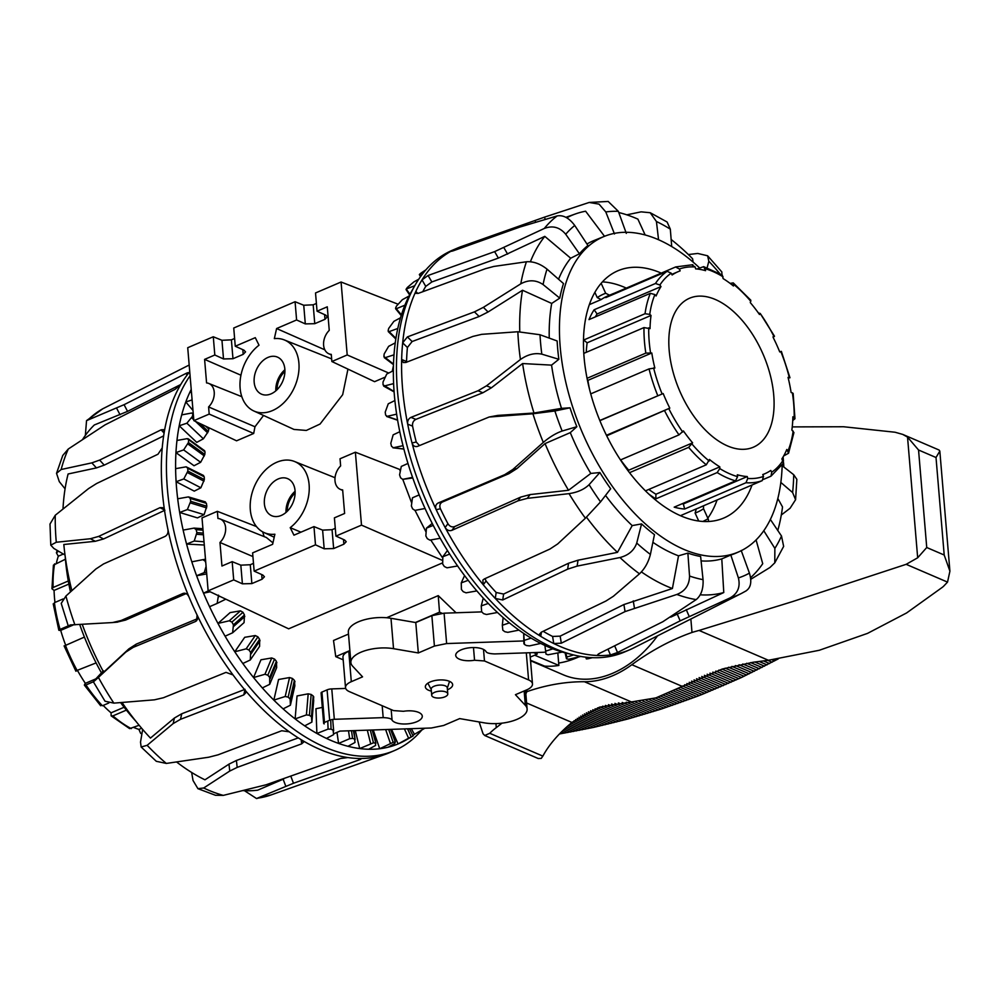 <?xml version="1.0" encoding="UTF-8"?>
<svg xmlns="http://www.w3.org/2000/svg" width="1000" height="1000" viewBox="0 0 1000 1000"><rect width="100%" height="100%" fill="white"/><g stroke="black" fill="none" stroke-linecap="round" stroke-linejoin="round"><path stroke-width="1.5" d="M530.737 660.375A26.9 19.15 113.3 0 1 530.75 663.088M557.837 653.138L558.862 665.45A107.587 76.588 113.3 0 1 544.625 666.112L530.513 660.288M290.212 527.65A38.663 27.525 -66.7 0 0 309.163 491.087A38.663 27.525 -66.7 0 0 294.538 461.5A38.663 27.525 -66.7 0 0 284.55 460.175A38.663 27.525 -66.7 0 0 252.1 492.887A38.663 27.525 -66.7 0 0 264 532.525A38.663 27.525 -66.7 0 0 274.875 534.225L272.625 544.312L252.613 552.888L254.15 571.125L315.487 544.837L313.962 526.6L293.95 535.175L290.212 527.65L300.95 532.188M278.188 478.963A20.175 14.363 113.3 0 1 287.688 478.675A20.175 14.363 113.3 0 1 294.75 496.725A20.175 14.363 113.3 0 1 281.25 515.438A20.175 14.363 113.3 0 1 271.75 515.737A20.175 14.363 113.3 0 1 264.688 497.675A20.175 14.363 113.3 0 1 278.188 478.963M324.862 349.837L276.6 328.537L274.337 338.625A38.663 27.525 113.3 0 1 284.325 339.938A38.663 27.525 113.3 0 1 298.95 369.538A38.663 27.525 113.3 0 1 280.012 406.1A38.663 27.525 113.3 0 1 253.787 410.962A38.663 27.525 113.3 0 1 240.113 381.112A38.663 27.525 113.3 0 1 259.012 345.188L255.275 337.663L235.263 346.238L243.962 350.188L245.55 351.875L243.2 354.35L232.975 358.725L223.512 358.95L214.812 355L204.6 359.387L240.95 375.225M347.95 369.113L342.675 394.688L320.062 424.038L306.337 430.438L293.975 429.438L253.787 410.962M267.975 357.413A20.175 14.363 113.3 0 1 277.475 357.113A20.175 14.363 113.3 0 1 284.538 375.175A20.175 14.363 113.3 0 1 271.038 393.875A20.175 14.363 113.3 0 1 261.537 394.175A20.175 14.363 113.3 0 1 254.475 376.125A20.175 14.363 113.3 0 1 267.975 357.413M349.888 650.575L335.75 656.637L333.512 640.487L348.5 634.062M386.613 617.737L438.237 595.625L456.05 612.762M315.487 544.837L324.188 548.787L333.65 548.562L343.862 544.188L346.225 541.712L344.637 540.025L335.938 536.075L334.4 517.85L344.625 513.462L342.65 489.913A14.463 10.288 113.3 0 1 340.112 489.263A14.463 10.288 113.3 0 1 340.637 465.913L340.037 458.762L355.375 452.2L399.7 469.462L400.112 470.887M402.762 479.338L411.525 502.537M415 510.363L425.913 531.737M430.725 539.95L442.7 558.038M442.262 563.013L288.663 628.825L208.137 590.837L233.7 579.888L232.175 561.65L221.95 566.025L219.975 542.475A14.463 10.288 -66.7 0 0 225.662 529.075A14.463 10.288 -66.7 0 0 220.162 518.987A14.463 10.288 -66.7 0 0 217.95 518.475L217.35 511.325L202.013 517.9L208.137 590.837M262.65 531.838L264.137 536.613M220.162 518.987L266.363 537.5L272.95 542.863M447.788 693.913L447.275 687.837A8.075 3.4 175.2 0 0 442.488 685.175A8.075 3.4 175.2 0 0 434.025 686.275A8.075 3.4 175.2 0 0 431.188 689.188L431.7 695.263A8.075 3.4 175.2 0 0 436.488 697.938A8.075 3.4 175.2 0 0 444.95 696.825A8.075 3.4 175.2 0 0 447.788 693.913A8.075 3.4 175.2 0 0 442.987 691.25A8.075 3.4 175.2 0 0 434.538 692.35A8.075 3.4 175.2 0 0 431.7 695.263M442.113 613.288L439.525 612.175L415.412 622.5M439.525 612.175L438.237 595.625M530.237 657.1L537.15 654.15L537.1 652.487M537.15 654.15L533.562 652.6M335.75 656.637L343.175 659.825M263.55 415.45L254.975 426.763L253.688 433.475L236.562 440.812L193.85 420.65L187.725 347.713L213.287 336.763L221.95 340.288L231.388 339.85L234.613 338.475M393.45 365.637L392.262 371.238M385.112 377.163L374.588 381.675L331.875 361.525L347.2 354.95L341.075 282.013L398.013 304.188M277.075 389.7A18.487 13.162 113.3 0 1 284.913 371.475M275.825 390.85A20.175 14.363 113.3 0 1 284.887 369.762M276.6 328.537L296.6 319.962L295.075 301.725L303.738 305.25L313.175 304.812L316.4 303.438M235.263 346.238L233.738 328.013L295.075 301.725M341.075 282.013L315.525 292.962L317.05 311.2L327.275 306.812L329.25 330.375A14.463 10.288 -66.7 0 0 328.725 353.725A14.463 10.288 -66.7 0 0 331.275 354.375L331.875 361.525M317.05 311.2L325.75 315.138L327.337 316.837L324.988 319.3L314.762 323.688L305.3 323.9L296.6 319.962M347.2 354.95L388.725 373.038M214.812 355L213.287 336.763M204.6 359.387L206.575 382.938A14.463 10.288 113.3 0 1 208.775 383.45A14.463 10.288 113.3 0 1 214.275 393.55A14.463 10.288 113.3 0 1 208.588 406.938L209.188 414.087L253.688 433.475M209.188 414.087L193.85 420.65M208.588 406.938L254.975 426.763M295.125 493.025A18.487 13.162 -66.7 0 0 287.288 511.25M295.1 491.312A20.175 14.363 -66.7 0 0 286.025 512.413M313.962 526.6L322.612 530.125L332.062 529.7L335.288 528.312M232.175 561.65L240.825 565.163L250.275 564.738L253.5 563.35M254.15 571.125L262.85 575.062L264.438 576.763L262.075 579.225L251.863 583.6L242.4 583.825L233.7 579.888M335.938 536.075L361.5 525.125L442.463 560.413M355.375 452.2L361.5 525.125M217.35 511.325L256.475 526.562M219.975 542.475L252.925 556.562M558.862 665.45L534.688 655.2M333.625 733.812L339.938 731.1L431.362 728L443.587 725.487L459.675 718.6L484.462 722.875A28.625 12.05 175.2 0 0 513.362 720.713A28.625 12.05 175.2 0 0 527.112 709A28.625 12.05 175.2 0 0 525.35 705.35L515.438 694.7L526.688 689.887A16.513 6.95 175.2 0 0 532.487 683.925A16.513 6.95 175.2 0 0 528.587 679.925L484.475 660.962L474.55 660.25A15.425 6.488 -4.8 0 1 456.262 656.875A15.425 6.488 -4.8 0 1 455.725 655.438A15.425 6.488 -4.8 0 1 468.8 647.862A15.425 6.488 -4.8 0 1 485.938 651.413C486.512 652.9 489.475 653.737 494.812 653.925L543.675 652.262A6.425 2.712 175.2 0 0 545.275 652.125M350.887 662.55L348.338 632.163A28.625 12.05 -4.8 0 1 362.088 620.45A28.625 12.05 -4.8 0 1 390.988 618.3L415.775 622.562L418.338 652.95L393.537 648.688A28.625 12.05 175.2 0 0 364.637 650.837A28.625 12.05 175.2 0 0 350.887 662.55A28.625 12.05 175.2 0 0 352.65 666.2L362.562 676.85L351.312 681.675A16.513 6.95 175.2 0 0 345.513 687.638A16.513 6.95 175.2 0 0 349.412 691.637L393.525 710.6L403.45 711.3A15.425 6.488 -4.8 0 1 421.737 714.688A15.425 6.488 -4.8 0 1 422.275 716.125A15.425 6.488 -4.8 0 1 409.212 723.688A15.425 6.488 -4.8 0 1 392.062 720.15C391.488 718.662 388.537 717.825 383.188 717.638L334.325 719.3A6.425 2.712 175.2 0 0 329.65 720.25L324.487 722.463A2.4 1.013 175.2 0 0 323.65 723.325A2.4 1.013 175.2 0 0 324.212 723.9M431.35 691.1A13.7 5.763 -4.8 0 1 428.587 690.238A13.7 5.763 -4.8 0 1 425.35 686.925A13.7 5.763 -4.8 0 1 434.062 680.725A13.7 5.763 -4.8 0 1 449.412 681.312A13.7 5.763 -4.8 0 1 452.65 684.638A13.7 5.763 -4.8 0 1 447.438 689.75M323.65 723.325L321.1 692.938A2.4 1.013 -4.8 0 1 321.938 692.075L327.088 689.862A6.425 2.712 -4.8 0 1 331.775 688.9L345.688 688.438M345.513 687.638L342.962 657.25A16.513 6.95 -4.8 0 1 348.762 651.287L349.9 650.788M415.775 622.562L431.863 615.675L444.087 613.175L481.8 611.888M523.85 640.938L446.637 643.562L434.412 646.062L418.338 652.95M529.763 652.738A16.513 6.95 -4.8 0 1 529.938 653.525L532.487 683.925M614.487 233.962L605.8 211.95L599.038 204.125L589.175 202.463L544.525 217.138L462.375 246.188A218.538 122.85 66.8 0 0 457.5 248.062A218.538 122.85 66.8 0 0 452.075 250.662A218.538 122.85 66.8 0 0 422.013 279.9A218.538 122.85 66.8 0 0 415.812 291.462A218.538 122.85 66.8 0 0 402.675 342.85A218.538 122.85 66.8 0 0 401.65 359.487A218.538 122.85 66.8 0 0 407.688 424.137A218.538 122.85 66.8 0 0 412.025 442.975A218.538 122.85 66.8 0 0 436.2 509.712A218.538 122.85 66.8 0 0 445.138 527.5A218.538 122.85 66.8 0 0 463.137 557.6A218.538 122.85 66.8 0 0 483.275 584.788A218.538 122.85 66.8 0 0 495.275 598.438A218.538 122.85 66.8 0 0 517.675 619.688A218.538 122.85 66.8 0 0 540.775 636.362A218.538 122.85 66.8 0 0 553.75 643.525A218.538 122.85 66.8 0 0 598.763 655.537A218.538 122.85 66.8 0 0 610.475 654.963A218.538 122.85 66.8 0 0 629.625 649.812A218.538 122.85 66.8 0 0 633.6 647.962L741.513 593.4A210.888 118.55 66.8 0 1 729.938 597.962C737.725 593.638 740.537 586.962 738.4 577.925L730.812 555.025A171.525 96.425 66.8 0 0 736.888 552.7L739.425 551.55A171.475 96.4 66.8 0 0 762.65 532.3A171.475 96.4 66.8 0 0 782.175 464.975M417.875 293.475L415.812 291.462L415.975 293.363L418.55 293.275L485.487 268.675L493.837 266.438L526.425 261.775C533.312 261.275 540.175 263.725 547.025 269.125L563.488 283.562A171.525 96.425 66.8 0 0 559.763 298.125L551.7 303.438L522.513 290.25L488.088 311.975L479.162 316.5L412.125 341.525L407.413 347.5A211.038 118.637 66.8 0 0 406.55 361.5L401.65 359.487L403.338 362.562L405.825 362.488L472.938 336.413L481.725 334.338L517.85 331.75L540 334.738L557.137 340.975A171.525 96.425 66.8 0 0 558.85 359.288L551.562 365.125L522.6 363.55L491.4 387.812L482.887 392.762L415.85 419.375C413.3 420.712 412.212 422.975 412.587 426.15A211.038 118.637 66.8 0 0 416.238 442.013L412.025 442.975C413.088 445.975 414.95 447.1 417.625 446.337L489.1 417.025L532.925 413.775L554.888 410.988L570 407.812A171.525 96.425 66.8 0 0 576.85 426.712L570.3 432.625A171.7 96.525 66.8 0 0 590.8 473.438L599.875 472.525A171.525 96.425 66.8 0 0 605.163 480.775A171.525 96.425 66.8 0 0 610.675 488.75L600.55 501.875L585.4 518.212L557.663 543.962L549.975 549.025L484.275 578.975L482.837 580.125L483.275 584.788L486.075 581A211.038 118.637 66.8 0 0 496.175 592.487L503.612 594.05L568.55 563.237L578.025 560.2L617.475 552.362L632.2 525.6L641.562 523.913A171.525 96.425 66.8 0 0 647.975 529.513A171.525 96.425 66.8 0 0 654.45 534.65L650.4 554.438C648.375 562.362 644.737 568.825 639.487 573.812L613.35 596.3L605.913 601.038L541.337 632.175L539.487 634.212L540.775 636.362L541.425 632.137M457.612 565.975L447.025 567.812L444.35 566.525A212.587 119.513 -113.2 0 1 442.663 564.012L442.837 556.737L449.688 554.087A213.875 120.237 66.8 0 0 453.6 560.1A213.875 120.237 66.8 0 0 457.612 565.975A213.875 120.237 66.8 0 0 468.188 580.312A213.875 120.237 66.8 0 0 472.488 585.688A213.875 120.237 66.8 0 0 476.863 590.913A213.875 120.237 66.8 0 0 488.263 603.425A213.875 120.237 66.8 0 0 497.475 612.475A213.875 120.237 66.8 0 0 509.412 622.863A213.875 120.237 66.8 0 0 518.95 630.112A213.875 120.237 66.8 0 0 531.138 638.125A213.875 120.237 66.8 0 0 540.75 643.425A213.875 120.237 66.8 0 0 552.888 648.85A213.875 120.237 66.8 0 0 562.337 652.062A213.875 120.237 66.8 0 0 566.413 653.162L573.288 654.875A218.538 122.85 66.8 0 0 624.513 652L629.625 649.812M457.5 248.062L452.388 250.25A218.538 122.85 66.8 0 0 414.975 285.35A218.538 122.85 66.8 0 0 458.025 559.788A218.538 122.85 66.8 0 0 573.288 654.875M451.3 251.238L452.075 250.662C450.688 251.475 451.2 251.475 453.612 250.675L519.9 227.05L557.175 215.925C563.325 214.838 569.175 218.012 574.738 225.475L587.95 245.512A171.525 96.425 66.8 0 0 579.438 253.787L570.7 258.212A171.7 96.525 66.8 0 0 568.812 260.65A171.7 96.525 66.8 0 0 558.55 279.237M570.7 258.212L544.8 236.363A203.575 114.438 66.8 0 0 542.938 238.8A203.575 114.438 66.8 0 0 530.388 261.75M750.6 577.675A203.575 114.438 66.8 0 0 760.925 566.213A203.575 114.438 66.8 0 0 762.725 563.688L756.075 539.938M544.8 236.363L498.363 258.087L431.838 281.95L425.763 286.375A211.038 118.637 66.8 0 0 422.738 291.737M752.05 485A134.488 75.6 -113.2 0 1 724.625 517.663A134.488 75.6 -113.2 0 1 621.35 461.262A134.488 75.6 -113.2 0 1 618.713 270.438A134.488 75.6 -113.2 0 1 661.263 273.125M602.438 281.875A135.312 76.062 -113.2 0 1 626.3 288.1M782.25 459.312A171.475 96.4 66.8 0 0 782.237 458.325M699.575 267.913A171.475 96.4 66.8 0 0 604.375 236.35A171.475 96.4 66.8 0 0 579.038 256.512A171.475 96.4 66.8 0 0 594.5 457.688A171.475 96.4 66.8 0 0 739.425 551.55M604.375 236.35L594.188 240.463A171.7 96.525 66.8 0 0 586.962 244.013M476.863 590.913L466.062 592.825L463.263 591.712A212.587 119.513 -113.2 0 1 461.6 589.712A212.587 119.513 -113.2 0 1 461.413 589.475L461.262 582.875L468.188 580.312M423.75 272.4L419.637 274.225A212.587 119.513 -113.2 0 1 421.037 273.062L425.875 269.85M420.95 276.05L419.637 274.225M401.413 314.85L395.637 308A212.587 119.513 -113.2 0 1 396.5 306.05L402.362 299.688L409.038 296.038A213.875 120.237 66.8 0 0 404.9 305.163L396.388 308.712L395.637 308M395.925 338.338L388.137 330.688A212.587 119.513 -113.2 0 1 388.7 328.413L393.888 321.35L400.525 317.775A213.875 120.237 66.8 0 0 397.8 328.45L389.1 331.65L388.137 330.688M393.5 364.087L383.913 356.512A212.587 119.513 -113.2 0 1 384.162 353.963L388.625 346.337L395.25 342.863A213.875 120.237 66.8 0 0 394 354.825L385.112 357.688L383.913 356.512M394.075 391.5L383.062 384.862A212.587 119.513 -113.2 0 1 382.987 382.1L386.737 374.05L393.363 370.688A213.875 120.237 66.8 0 0 393.612 383.625L383.688 386.138L394.113 391.887M397.575 419.988L387.275 416.488L385.613 415.025A212.587 119.513 -113.2 0 1 385.225 412.125L388.263 403.8L394.888 400.55A213.875 120.237 66.8 0 0 396.637 414.162L386.6 416.463M403.862 449L393.4 447.8L391.488 446.25A212.587 119.513 -113.2 0 1 390.8 443.288L393.15 434.85L399.8 431.725A213.875 120.237 66.8 0 0 403.013 445.675L392.962 447.812L403.888 449.075M412.562 477.375L402.612 479.363L412.762 477.975L402.688 479.35L400.562 477.788A212.587 119.513 -113.2 0 1 399.588 474.825L401.287 466.438L407.975 463.438A213.875 120.237 66.8 0 0 412.562 477.375A213.875 120.237 66.8 0 0 419.212 494.913A213.875 120.237 66.8 0 0 425.062 508.5L414.938 510.375L412.612 508.85A212.587 119.513 -113.2 0 1 411.362 505.962L412.475 497.8L419.212 494.913M440.2 538.288L429.837 540.112L427.325 538.675A212.587 119.513 -113.2 0 1 425.838 535.938L426.438 528.15L433.225 525.388A213.875 120.237 66.8 0 0 440.2 538.288A213.875 120.237 66.8 0 0 449.688 554.087M497.475 612.475L486.488 614.513L483.587 613.638A212.587 119.513 -113.2 0 1 481.625 611.725L481.25 605.9L488.263 603.425M518.95 630.112L507.812 632.337L504.85 631.725A212.587 119.513 -113.2 0 1 502.825 630.2L502.325 625.262L509.412 622.863M540.75 643.425L529.487 645.875L526.5 645.562A212.587 119.513 -113.2 0 1 524.462 644.45L523.975 640.462L531.138 638.125M524.462 644.45L523.7 633.413L523.9 643.75M562.337 652.062L548.025 654.788A212.587 119.513 -113.2 0 1 546.025 654.125L545.638 651.15L552.888 648.85M580.788 656.45L568.888 659.188A212.587 119.513 -113.2 0 1 566.962 658.988L566.8 657.062L573.575 654.95M566.962 658.988L565.1 652.825L566.475 658.725M592.325 657.688L588.575 658.65A212.587 119.513 -113.2 0 1 586.775 658.913L588.775 657.463M586.775 658.913L585.788 657.175M425.062 508.5A213.875 120.237 66.8 0 0 433.225 525.388M403.013 445.675A213.875 120.237 66.8 0 0 407.975 463.438M396.637 414.162A213.875 120.237 66.8 0 0 399.8 431.725M393.612 383.625A213.875 120.237 66.8 0 0 394.888 400.55M394 354.825A213.875 120.237 66.8 0 0 393.363 370.688M397.8 328.45A213.875 120.237 66.8 0 0 395.25 342.863M404.9 305.163A213.875 120.237 66.8 0 0 400.525 317.775M414.975 285.35L411.463 291.512A213.875 120.237 66.8 0 0 409.038 296.038M586.688 657.275L586.938 658.025M565.875 653.025L566.8 657.062M544.9 645.438L545.638 651.15M523.837 633.5L523.975 640.462M503.137 617.575L502.325 625.262M483.25 598.112L481.25 605.9M464.562 575.588L461.262 582.875M447.45 550.513L442.837 556.737M432.225 523.425L426.438 528.15M419.188 494.875L412.475 497.8M414.762 285.712L406.225 289.025A212.587 119.513 -113.2 0 1 407.362 287.45L413.875 281.913L418.762 279.2M409.975 294.237L406.225 289.025M576.85 426.712L562.15 431.025C556 433.162 549.725 436.95 543.3 442.413L512.812 469.5L504.725 474.65L438.162 503C435.712 504.4 435.062 506.637 436.2 509.712L440.412 508.75A211.038 118.637 66.8 0 0 447.938 523.713C449.712 526.487 451.962 527.438 454.688 526.575L520.7 497.1L530.087 494.588L568.525 490.275L590.8 473.438M496.175 592.487L495.275 598.438L502.725 599.975L567.65 569.15L577.125 566.112L619.95 557.537C628.525 555.312 634.113 550.475 636.737 543.05L641.562 523.913M558.85 359.288L541.812 354.15C534.725 352.688 527.6 354.475 520.438 359.5L486.525 385.812L478.013 390.763L410.962 417.375C408.425 418.7 407.325 420.962 407.688 424.137L412.587 426.15M543.162 631.3A211.038 118.637 66.8 0 0 552.6 636.45L553.75 643.525L561.312 643.188L625.05 611.6L676.862 594.45C685.175 591.138 689.4 585 689.538 576.038L687.875 553.1A171.525 96.425 66.8 0 0 700.625 556.5L703.05 579.65C703.5 588.763 701.213 595.413 696.175 599.6L662.875 621.7L599.513 653.375C597.275 654.638 597.025 655.35 598.763 655.537L597.612 655.062M559.763 298.125L543.075 284.55C536.05 279.825 528.625 279.587 520.788 283.825L483.375 307.35L474.438 311.875L407.4 336.9L402.675 342.85L407.413 347.5M741.213 550.5L749.425 573.125C752.05 581.95 750.812 587.95 745.688 591.1M579.438 253.787L565.712 234.25C559.763 227.188 552.612 225.263 544.275 228.475L494.625 251.625L428.088 275.487L422.013 279.9L425.763 286.375M770.362 519.462L781.5 536.013L783.637 546.362M750.775 579.288L769.975 567.475L774.788 562.825L774.862 548.387L763.775 530.737M589.175 202.45L608.188 201.45L618.35 211.337L626.312 233.388M782.163 465.7L793.713 474.725L796.838 479.325M781.3 515L790.075 508.275L795.588 499.712L792.613 492.537L780.837 482.438M650.212 212.712L667.1 222.013L670.325 229.163L671.712 246.55M658.562 239.737L656.425 221.5L650.2 212.725L641.125 211.85L626.788 214.825M707.138 267.75L708.825 261.262L707.613 255.787L697.75 253.45L688.363 254.55M721.838 271.975L721.95 274.85M417 446.538L417.625 446.337M607.975 649.15L610.475 654.963L617.537 652.5L680.163 620.85L729.938 597.962M777.775 530.5A203.575 114.438 66.8 0 0 782.525 506.962L777.837 498.512M406.55 361.5L406.587 362.188M670.738 617.15L723.775 592.537L721.787 558.888L730.812 555.025M552.6 636.45L560.163 636.138L623.9 604.55L672.4 588.525L678.525 555.825L687.875 553.1M416.238 442.013L419.487 445.562M489.1 417.025L497.75 415.412L533.987 413.025L561.5 408.35L570 407.812M570.3 432.625L545.05 443.587L517 468.537L508.925 473.675L442.35 502.038C439.913 503.438 439.263 505.675 440.412 508.75M551.7 303.438A171.7 96.525 66.8 0 0 549.25 338.113M551.562 365.125A171.7 96.525 66.8 0 0 561.5 408.35M605.525 495.425A171.7 96.525 66.8 0 0 632.2 525.6M652.887 542.312A171.7 96.525 66.8 0 0 678.525 555.825M701.087 560.9A171.7 96.525 66.8 0 0 721.787 558.888M717.075 499.975A135.312 76.062 -113.2 0 1 707.812 518.138M545.05 443.587A203.575 114.438 66.8 0 0 568.525 490.275M522.6 363.55A203.575 114.438 66.8 0 0 533.987 413.025M522.513 290.25A203.575 114.438 66.8 0 0 519.763 331.675M604.513 236.287L585.612 211.213A203.575 114.438 66.8 0 0 575.562 213.9A203.575 114.438 66.8 0 0 566.75 217.787M645.15 234.963L637.888 219.125A203.575 114.438 66.8 0 0 618.787 212.537M693.112 262.087L692.6 258.75A203.575 114.438 66.8 0 0 671.15 239.5M783.838 467.013A203.575 114.438 66.8 0 0 783.562 462.663M783.462 461.3A203.575 114.438 66.8 0 0 783.1 456.925M700.212 594.812A203.575 114.438 66.8 0 0 723.775 592.537M641.4 571.912A203.575 114.438 66.8 0 0 672.4 588.525M586.487 517.188A203.575 114.438 66.8 0 0 617.475 552.362M485.012 578.638L486.075 581M447.938 523.713L445.138 527.5C446.925 530.25 449.175 531.2 451.9 530.337L517.9 500.863L527.3 498.35L569.038 493.638C577.562 492.362 584.25 489.375 589.1 484.675L599.875 472.525M421.812 730A218.538 122.85 -113.2 0 1 394.487 750.562L389.375 752.75A218.538 122.85 -113.2 0 1 385.3 754.35A218.538 122.85 -113.2 0 1 360.062 758.487A218.538 122.85 -113.2 0 1 347.95 757.562A218.538 122.85 -113.2 0 1 302.225 740.325A218.538 122.85 -113.2 0 1 289.262 731.8A218.538 122.85 -113.2 0 1 266.425 712.837A218.538 122.85 -113.2 0 1 244.562 689.575A218.538 122.85 -113.2 0 1 233.012 674.925A218.538 122.85 -113.2 0 1 213.837 646.225A218.538 122.85 -113.2 0 1 197.075 615A218.538 122.85 -113.2 0 1 188.912 596.775A218.538 122.85 -113.2 0 1 167.938 529.525A218.538 122.85 -113.2 0 1 164.6 510.863A218.538 122.85 -113.2 0 1 162.225 447.912A218.538 122.85 -113.2 0 1 164.262 432.038A218.538 122.85 -113.2 0 1 180.888 384.263A218.538 122.85 -113.2 0 1 187.975 373.938A218.538 122.85 -113.2 0 1 189.75 371.763M142.675 729.45L140.512 742.113L141.15 746.988L147.15 745.312L173.137 723.6L180.487 719.325L243.775 694.9L245.637 692.913L244.562 689.575M290.413 705.2L294.85 685.812L294.4 680.325A187.225 105.25 -113.2 0 1 292.438 678.45L289.538 677.55L278.562 679.5L273.837 700.113L285.2 696.488L288.15 697.138A212.587 119.513 66.8 0 0 290.125 699.013L290.413 705.2L283.113 708.875A213.875 120.237 -113.2 0 1 278.45 704.587A213.875 120.237 -113.2 0 1 273.837 700.113A213.875 120.237 -113.2 0 1 262.325 687.913A213.875 120.237 -113.2 0 1 257.913 682.812A213.875 120.237 -113.2 0 1 253.55 677.55A213.875 120.237 -113.2 0 1 242.825 663.487A213.875 120.237 -113.2 0 1 234.775 651.775A213.875 120.237 -113.2 0 1 225.087 636.188A213.875 120.237 -113.2 0 1 217.963 623.425A213.875 120.237 -113.2 0 1 209.562 606.7A213.875 120.237 -113.2 0 1 203.525 593.2A213.875 120.237 -113.2 0 1 196.612 575.737A213.875 120.237 -113.2 0 1 191.812 561.825A213.875 120.237 -113.2 0 1 186.575 544.062A213.875 120.237 -113.2 0 1 183.137 530.1A213.875 120.237 -113.2 0 1 179.675 512.475A213.875 120.237 -113.2 0 1 177.688 498.787A213.875 120.237 -113.2 0 1 176.112 481.725A213.875 120.237 -113.2 0 1 175.613 468.663A213.875 120.237 -113.2 0 1 175.95 452.6A213.875 120.237 -113.2 0 1 176.962 440.462A213.875 120.237 -113.2 0 1 179.2 425.788A213.875 120.237 -113.2 0 1 181.7 414.888A213.875 120.237 -113.2 0 1 185.787 401.962A213.875 120.237 -113.2 0 1 189.7 392.575A213.875 120.237 -113.2 0 1 191.225 389.438M394.487 750.562A218.538 122.85 -113.2 0 1 271.537 710.65A218.538 122.85 -113.2 0 1 190.087 375.775M62.987 509A203.575 114.438 -113.2 0 1 67.225 477.625A203.575 114.438 -113.2 0 1 68.1 473.988L96.425 467.912L91.838 462.875L61.15 469.513L56.537 473.338L59.288 481.637L65.062 488.825M103.4 670.763L94.85 679.938C92.1 682.962 93.287 682.125 98.425 677.412L125.775 652.138L133.225 647.362L195.487 621.512L196.637 620.712L197.075 615M94.85 679.938L93.35 681.75M269.7 684.325L276.675 667.613L276.413 661.3A187.225 105.25 -113.2 0 1 276.212 661.075A187.225 105.25 -113.2 0 1 274.55 659.087L271.75 657.962L260.963 659.788L253.55 677.55L264.95 674.275L267.825 675.188A212.587 119.513 66.8 0 0 269.5 677.175A212.587 119.513 66.8 0 0 269.688 677.4L269.7 684.325L262.325 687.913M322.312 707.412L315.95 708.737L316.887 733.462L328.088 729.1L331.062 729.137A212.587 119.513 66.8 0 0 333.1 730.2L333.612 734.638L326.488 738.425A213.875 120.237 -113.2 0 1 316.887 733.462A213.875 120.237 -113.2 0 1 304.675 725.85A213.875 120.237 -113.2 0 1 295.125 718.9L306.425 714.912L309.413 715.263A212.587 119.513 66.8 0 0 311.438 716.762L311.887 722.113L304.675 725.85M311.887 722.113L313.7 700.525L313.175 695.95A187.225 105.25 -113.2 0 1 311.15 694.463L308.188 693.825L297.038 695.95L295.125 718.9A213.875 120.237 -113.2 0 1 283.113 708.875M250.275 659.987L259.6 646.375L259.625 639.35A187.225 105.25 -113.2 0 1 257.925 636.85L255.263 635.538L244.688 637.312L234.775 651.775L246.15 648.838L248.938 649.975A212.587 119.513 66.8 0 0 250.637 652.475L250.275 659.987L242.825 663.487M232.613 632.8L244.062 622.612L244.475 615A187.225 105.25 -113.2 0 1 242.975 612.288L240.463 610.837L230.125 612.6L217.963 623.425L229.275 620.788L231.925 622.1A212.587 119.513 66.8 0 0 233.438 624.825L232.613 632.8L225.087 636.188M183.137 530.1L194.075 528.1L196.163 529.663A212.587 119.513 66.8 0 0 196.887 532.625L194.225 541.038L186.575 544.062L204.3 545.025M177.688 498.787L188.438 496.9L190.3 498.438A212.587 119.513 66.8 0 0 190.712 501.337L187.362 509.562L179.675 512.475L197.463 517.9L204.088 514.663L206.838 506.25A187.225 105.25 -113.2 0 1 206.425 503.35L204.775 501.887M175.613 468.663L186.15 466.825L187.787 468.288A212.587 119.513 66.8 0 0 187.875 471.062L183.8 478.938L176.112 481.725L194.262 491.138L200.875 487.788L204.338 479.588A187.225 105.25 -113.2 0 1 204.237 476.812L202.825 475.475M181.7 414.888L191.75 413L192.913 414.15A212.587 119.513 66.8 0 0 192.375 416.45L186.875 423.212L179.2 425.788L196.75 442.375L203.388 438.812L208.287 431.488A187.225 105.25 -113.2 0 1 208.825 429.188L207.875 428.25M176.962 440.462L187.262 438.638L188.663 439.963A212.587 119.513 66.8 0 0 188.438 442.525L183.637 449.913L175.95 452.6L194.025 465.75L200.65 462.3L204.825 454.462A187.225 105.25 -113.2 0 1 205.05 451.887L203.875 450.725M412.925 735.462A213.875 120.237 -113.2 0 0 414.45 734.3L424.862 728.213M408.587 738.225L411.188 736.9A212.587 119.513 66.8 0 0 412.775 736.137L405.213 740.487A213.875 120.237 -113.2 0 1 398.1 743.938L408.587 738.225L404.412 728.913M409.462 728.737L413.137 735.975M373.237 729.975L379.712 748.737L393.15 742.337A212.587 119.513 66.8 0 0 394.925 742.038L394.925 743.388L388.038 747.225A213.875 120.237 -113.2 0 1 379.712 748.737A213.875 120.237 -113.2 0 1 368.675 749.25A213.875 120.237 -113.2 0 1 359.7 748.562L373.45 742.837A212.587 119.513 66.8 0 0 375.363 743L375.65 745.4L368.675 749.25M390.562 729.388L395.363 742.1M372.175 730.013L375.875 743.3M336.987 732.375L338.587 743.425L349.65 738.7L352.587 738.4A212.587 119.513 66.8 0 0 354.588 739.025L355.037 742.463L347.987 746.287A213.875 120.237 -113.2 0 1 338.587 743.425A213.875 120.237 -113.2 0 1 326.488 738.425M353.375 730.65L355.138 739.55M332.7 719.438L333.663 730.888M208.25 590.875L203.525 593.2L210.162 591.788M218.512 595.138L217.138 603.425L209.562 606.7M191.812 561.825L202.913 559.663L205.212 561.2A212.587 119.513 66.8 0 0 205.8 562.913M206.088 566.362L204.237 572.587L196.612 575.737L206.725 573.913M194.075 528.1L202.925 528.725M188.438 496.9L205.413 501.9M186.15 466.825L203.612 475.525M192.113 399.913L185.787 401.962L193 410.487M189.7 392.575L191.462 392.212M191.75 413L193.337 414.562M187.262 438.638L205.05 451.887M203.388 438.812L186.875 423.212M355.288 730.588L359.7 748.562A213.875 120.237 -113.2 0 1 347.987 746.287M391.575 729.35L398.1 743.938A213.875 120.237 -113.2 0 1 388.038 747.225M414.45 734.3L411.3 728.675M200.65 462.3L183.637 449.913M200.875 487.788L183.8 478.938M204.088 514.663L187.362 509.562M204.025 541.788L194.225 541.038M206.575 572.163L204.237 572.587M225.812 599.175L217.138 603.425M191.65 772.463L193.038 780.512L197.925 788.662L203.675 788L229.75 771.05L237.175 767.4L301.65 743.863L303.525 742.2L302.225 740.325M164.6 510.863L162.625 507.663L160.012 507.663L98.637 536.413L90.412 538.737L56.288 542.25L50.8 545.175L53.837 548.438L65.013 555.013M347.95 757.562L340.475 758.5L266.137 784.775L223.287 795.387L215.55 795.275M233.012 674.925L226 672.375L163.438 697.738L154.375 699.837L113.85 703.125L105.037 701.225M244.45 790.675L256.537 798.538L293.488 783.263L359.113 759.925C361.463 759.05 361.775 758.562 360.062 758.487L361.163 758.737M68.037 625.212L61.225 603.387L65.925 596.038L95.838 569.025L103.575 563.938L165.138 536.375C167.438 535 168.375 532.712 167.938 529.525M188.912 596.775C187.438 593.837 185.45 592.737 182.938 593.475L121.2 620.475L112.537 622.562L70.237 624.938M50.788 545.175L50 524.038L55.263 515.25L88.513 488.625L96.638 483.5L157.975 454.225L162.225 447.912M62.812 455.412L68.288 449.012L105.075 424.85L175.238 389.263L180.888 384.263M188.45 372.825L187.975 373.938C189 372.488 188.388 372.3 186.125 373.375L124.075 404.688L86.538 420.637L102.737 408.8L189.188 365.025M86.538 420.637L85.35 435.412M117.65 622.112L112.537 622.562M184 593.2L185.113 593.275M164.262 432.038L163.663 429.675L161.137 429.812L99.65 460.087L91.838 462.875M180.725 384.525L127.55 411.375L94.312 424.975A203.575 114.438 -113.2 0 0 82.525 439.562M163.65 435.887L104.25 465.138L96.425 467.912M164.913 510.225L103.55 538.962L95.312 541.287L63.825 544.5A203.575 114.438 -113.2 0 0 71.875 590.638M186.088 593.612L125.588 620.075L116.912 622.163M176.6 761.988A203.575 114.438 -113.2 0 0 204.963 779.812L228.988 764.137L236.412 760.475L298.275 737.887M135.825 721.188A171.475 96.4 -113.2 0 1 120.6 702.6M101.438 672.862A171.475 96.4 -113.2 0 1 79.75 624.587M70.462 591.912A171.475 96.4 -113.2 0 1 65.188 556.337M243.025 790.6A203.575 114.438 -113.2 0 0 257.738 790.163L283.738 778.962M332.713 761.3L341.463 758.188M82.263 624.438A203.575 114.438 -113.2 0 0 103.637 672.2L128.863 648.875L136.337 644.087L198.588 618.237M245.05 689.325L181.775 713.75L174.412 718.025L150.463 738.088A203.575 114.438 -113.2 0 1 122.025 702.487M289.262 731.8L281.725 730.75L218.062 754.825L208.713 757.225L166.325 763.438L156.3 761.3L141.137 746.988M56.4 563.075A109.938 61.8 -113.2 0 1 58.288 556.213L56.413 552.762L58.525 551.188M65.412 559.225L53.412 565.138L51.95 588.75L53.125 587.487L68.3 580.988M58.288 556.213L63.362 554.038M54.962 602.438A109.938 61.8 -113.2 0 1 54.062 590.425L51.95 588.75M54.062 590.425L68.863 584.087M63.113 598.95L54.4 602.688L53.987 604.487M65.65 645.113A109.938 61.8 -113.2 0 1 60.7 630.375L59.513 630.413L60.087 629.388L69.938 625.163M59.513 630.413L60.087 629.388A115.325 64.825 -113.2 0 1 54.4 602.688M60.7 630.375L73.263 624.987M84.412 637.075L64.688 645.775M76.3 670.738L96.112 662.9M93.362 681.787L85.962 684.963L84.625 684.362L85.363 683.35A109.938 61.8 -113.2 0 1 77.663 670.8M85.363 683.35L95.85 678.863M100.675 705.763L84.388 685.15L84.625 684.362M100.575 704.562L102.387 705.763L108.8 703.012M126.388 710.113L112.9 715.888L111.15 715.85L111.05 712.837A109.938 61.8 -113.2 0 1 103.162 705.425M111.05 712.837L124.125 707.237M111.137 715.85L129.613 728.625L139.125 725.263M142.012 733.325L140.662 733.375L138.912 729.425A109.938 61.8 -113.2 0 1 133.875 727.513M138.912 729.425L141.65 728.25M669.05 335.275A81.025 45.55 66.8 0 0 695.85 418.975A81.025 45.55 66.8 0 0 753.363 447.2A81.025 45.55 66.8 0 0 773.85 410.163A81.025 45.55 66.8 0 0 747.05 326.463A81.025 45.55 66.8 0 0 689.538 298.238A81.025 45.55 66.8 0 0 669.05 335.275M708.275 521.5A3.362 2.775 -117.1 0 0 708.112 518.8L703.538 508.738L703.438 505.9M680.425 515.688L696.275 508.888L695.113 513.05L698.737 521.038M705.013 505.15A115.325 64.825 -113.2 0 1 702.975 506.1A115.325 64.825 -113.2 0 1 700.875 506.925L762.212 480.637L763.512 476.425L762.75 474.562A109.938 61.8 66.8 0 0 764.75 473.775A109.938 61.8 66.8 0 0 770.788 470.45L771.688 472.238L771.038 476.112L783.275 463.35L781.912 458.837A109.938 61.8 66.8 0 0 786.8 449.462L788.55 453.237L783.675 455.925M770.65 476.325L763.475 479.4M745.975 482.738L684.625 509.025A115.325 64.825 -113.2 0 1 674.188 507.15L735.525 480.863L737.6 476.65L737.312 474.775A109.938 61.8 66.8 0 0 747.262 476.562L747.738 478.462L745.975 482.738A115.325 64.825 66.8 0 0 762.212 480.637M645.462 490.863L706.3 464.8L709.45 459.462A109.938 61.8 66.8 0 0 719.812 466.863L719.788 468.587L717.175 472.562L655.837 498.85A115.325 64.825 -113.2 0 1 648.737 494.012M620.475 459.95L679 434.875L683.413 430.925A109.938 61.8 66.8 0 0 692.613 442.837L688.637 447.362L629.513 472.688M599.812 420.487L663.175 393.537A109.938 61.8 66.8 0 0 669.8 408.125L606.712 435.812M587.062 378.3L645.837 353.113L651.8 352.987A109.938 61.8 66.8 0 0 654.85 368.038L649.038 368.9L590.737 393.875M583.475 341.688A115.325 64.825 -113.2 0 1 583.688 340.012L645.037 313.725L649.737 314.387L651.038 315.438A109.938 61.8 66.8 0 0 650.037 328.65L643.988 327.587L583.787 353.387M747.262 476.562L683.363 503.938L684.625 509.025M681.963 503.812A109.938 61.8 66.8 0 0 683.363 503.938M719.812 466.863L655.913 494.237L655.837 498.85M648.85 489.412A109.938 61.8 66.8 0 0 655.913 494.237M692.613 442.837L628.713 470.213L628.337 471.138M620.638 459.875A109.938 61.8 66.8 0 0 628.713 470.213M669.8 408.125L606.438 435.275M663.175 393.537L599.875 420.662M651.8 352.987L587.9 380.363A109.938 61.8 66.8 0 0 589.625 389.675M651.038 315.438L587.137 342.812A109.938 61.8 66.8 0 0 586.263 352.325M583.688 340.012L587.137 342.812M654.9 294.575L650.35 293.325L589.012 319.6A115.325 64.825 -113.2 0 1 594.138 309.762L655.475 283.488L659.875 285.025L660.987 286.6A109.938 61.8 66.8 0 0 656.1 295.975L654.9 294.575A111.962 62.938 -113.2 0 0 649.737 314.387M660.987 286.6L597.087 313.975A109.938 61.8 66.8 0 0 595.325 316.9M594.138 309.762L597.087 313.975M675.575 266.988L679.388 269.012L680.15 270.875A109.938 61.8 66.8 0 0 678.15 271.663A109.938 61.8 66.8 0 0 672.113 274.988L671.213 273.2L667.138 271.3L605.8 297.587A115.325 64.825 -113.2 0 1 612.137 294.1A115.325 64.825 -113.2 0 1 614.225 293.275L675.7 266.938L692.837 264.713M697.038 269L703.662 266.65L705.588 270.663A109.938 61.8 66.8 0 0 695.638 268.875L695.163 266.975L691.812 264.887M730.15 283.4L733.238 282.875L733.45 285.988A109.938 61.8 66.8 0 0 723.088 278.575L722.325 275.087L703.662 266.65M758.363 312.938L760.188 313.438L759.488 314.513A109.938 61.8 66.8 0 0 750.288 302.6L750.825 300.238L733.238 282.875M774.5 336.238L760.188 313.438A111.962 62.938 -113.2 0 1 774.05 336.662L773.075 336.675M780.025 351.975L780.8 351.512L779.725 351.9A109.938 61.8 66.8 0 0 773.1 337.312L774.05 336.662M788.55 453.237L793.925 432.612L791.862 430.012A109.938 61.8 66.8 0 0 792.862 416.788L794.975 418.75L793.138 393.387L791.1 392.45A109.938 61.8 66.8 0 0 788.05 377.4L789.975 377.775L781.35 351.35M780.8 351.512A111.962 62.938 -113.2 0 1 789.275 377.488L788.413 378.875M794.975 418.75L792.738 420.487M594.875 292.35L597.25 297.587L601.2 299.55L589.35 304.637M609.625 295.25L605.675 293.275L601.163 283.325M526.725 689.862L526.888 691.65A269.35 191.725 113.3 0 1 548.875 685.5A269.35 191.725 113.3 0 1 584.412 681.725A107.587 76.588 -66.7 0 0 608.275 677.45A107.587 76.588 -66.7 0 0 631.85 664.712A269.4 191.762 113.3 0 1 664.762 644.262A269.4 191.762 113.3 0 1 692 632.463A221.163 184.587 57.7 0 1 699.075 630.45L768.438 660.275L753.288 662.225L722.325 669.013L655.85 697.9L599.412 707.225L571.938 722.463A292.512 123.15 175.2 0 0 542.85 756.112L541.225 758.413L538.263 758.525L484.7 735.5L489.75 733.288A100.862 42.462 -4.8 0 1 496.287 727.613A221.9 93.425 175.2 0 0 501.925 723.175M699.075 630.45L793.213 601.388L906.162 564.325L917.675 557.788L926.737 547.513L944.2 555.013L949.912 571.2L947.525 582.112L943.487 586.362A519.987 370.138 113.3 0 1 942.412 587.263L906.6 612.95L867.575 633.362L819.275 650.275L768.438 660.275M902.712 434.4L939.062 450.025L939.825 451.1L936.012 457.512L918.55 450L907.537 437.1L902.712 434.4L895.075 432.238L843.587 426.75L792.25 426.9M657.537 635.862A104.987 74.725 113.3 0 1 563.312 674.812L530.75 660.812M578.225 657.138A104.987 74.725 113.3 0 1 558.663 663.037M533.787 661.637A104.987 74.725 113.3 0 1 530.75 660.675M690.863 619.012L692 632.463M479.125 721.95L483.038 733.737L484.7 735.487M525.85 693.913L526.888 691.65M778.263 658.888L741.488 677.487L702.038 694.438A1399.263 590.163 -4.9 0 1 699.362 695.475A1399.263 588.075 -4.7 0 1 696.688 696.513L661.35 709.025L627.925 718.988L593.787 727.35L559.425 733.988M303.738 305.25L305.3 323.9M313.175 304.812L314.762 323.688M324.588 314.613L324.988 319.3M231.388 339.85L232.975 358.725M242.8 349.663L243.2 354.35M221.95 340.288L223.512 358.95M343.862 544.188L343.475 539.5M333.65 548.562L332.062 529.7M324.188 548.787L322.612 530.125M242.4 583.825L240.825 565.163M251.863 583.6L250.275 564.738M262.075 579.225L261.688 574.538M391.175 709.587L392.062 720.15M524.15 690.975L525.35 705.35M321.938 692.075L324.487 722.463M327.088 689.862L329.65 720.25M331.775 688.9L334.325 719.3M382.188 705.725L383.188 717.638M348.762 651.287L351.312 681.675M390.988 618.3L393.537 648.688M431.863 615.675L434.412 646.062M444.087 613.175L446.637 643.562M473.488 647.55L474.55 660.25M483.512 649.438L484.475 660.962M526.312 652.85L528.587 679.925M569.038 493.638A210.888 118.55 66.8 0 0 577.013 506.2A210.888 118.55 66.8 0 0 585.4 518.212M589.1 484.675A195.562 109.938 66.8 0 0 594.725 493.413A195.562 109.938 66.8 0 0 600.55 501.875M619.95 557.537A210.888 118.55 66.8 0 0 629.65 566.112A210.888 118.55 66.8 0 0 639.487 573.812M636.737 543.05A195.562 109.938 66.8 0 0 643.525 548.975A195.562 109.938 66.8 0 0 650.4 554.438M554.888 410.988A195.562 109.938 66.8 0 0 562.15 431.025M540 334.738A195.562 109.938 66.8 0 0 541.812 354.15M689.538 576.038A195.562 109.938 66.8 0 0 703.05 579.65M547.025 269.125A195.562 109.938 66.8 0 0 543.075 284.55M738.4 577.925A195.562 109.938 66.8 0 0 749.425 573.125M574.738 225.475A195.562 109.938 66.8 0 0 565.712 234.25M774.862 548.387A195.562 109.938 66.8 0 0 781.5 536.013M618.35 211.337A195.562 109.938 66.8 0 0 605.8 211.95M792.613 492.537A195.562 109.938 66.8 0 0 793.713 474.725M670.325 229.163A195.562 109.938 66.8 0 0 656.425 221.5M719.737 273.55A195.562 109.938 66.8 0 0 708.825 261.262M532.925 413.775A210.888 118.55 66.8 0 0 543.3 442.413M517.85 331.75A210.888 118.55 66.8 0 0 520.438 359.5M676.862 594.45A210.888 118.55 66.8 0 0 696.175 599.6M526.425 261.775A210.888 118.55 66.8 0 0 520.788 283.825M557.175 215.925A210.888 118.55 66.8 0 0 544.275 228.475M462.738 247.425L462.375 246.188M614.65 645.812L617.537 652.5M677.163 613.9L680.163 620.85M686.25 609.6L689.25 616.562M560.163 636.138L561.312 643.188M623.9 604.55L625.05 611.6M633.263 600.875L634.412 607.925M497.75 415.412L493.562 416.375M517 468.537L512.812 469.5M508.925 473.675L504.725 474.65M442.35 502.038L438.162 503M491.4 387.812L486.525 385.812M415.85 419.375L410.962 417.375M482.887 392.762L478.013 390.763M488.088 311.975L483.375 307.35M412.125 341.525L407.4 336.9M479.162 316.5L474.438 311.875M507.625 254.125L503.888 247.688M431.838 281.95L428.088 275.487M498.363 258.087L494.625 251.625M545.175 219.3L544.525 217.138M469.787 244.913L469.45 243.775M535.575 222.087L535.087 220.438M598.5 653.962L598.763 655.537M568.55 563.237L567.65 569.15M503.612 594.05L502.725 599.975M578.025 560.2L577.125 566.112M530.087 494.588L527.3 498.35M520.7 497.1L517.9 500.863M454.688 526.575L451.9 530.337M166.325 763.438A210.888 118.55 -113.2 0 1 156.65 754.788A210.888 118.55 -113.2 0 1 147.15 745.312M113.85 703.125A210.888 118.55 -113.2 0 1 105.913 690.512A210.888 118.55 -113.2 0 1 98.425 677.412M208.825 429.188L205.712 426.25M204.237 476.812L187.787 468.288M206.425 503.35L190.3 498.438M203.05 530.188L196.163 529.663M205.487 559.2L202.963 559.663L205.487 559.2M242.975 612.288L231.925 622.1M240.463 610.837L229.275 620.788M257.925 636.85L248.938 649.975M255.263 635.538L246.15 648.838M274.55 659.087L267.825 675.188M271.75 657.962L264.95 674.275M292.438 678.45L288.15 697.138M289.538 677.55L285.2 696.488M311.15 694.463L309.413 715.263M308.188 693.825L306.425 714.912M330.712 719.862L331.062 729.137M327.788 721.05L328.088 729.1M351.475 730.713L352.587 738.4M348.512 730.812L349.65 738.7M370.312 730.075L373.45 742.837M367.325 730.175L370.6 743.487M388.7 729.45L393.15 742.337M385.65 729.55L390.412 743.325M395.375 742.062L390.988 729.375L395.337 742.025M407.562 728.8L411.188 736.9M313.175 695.95L311.438 716.762M294.4 680.325L290.125 699.013M276.413 661.3L269.688 677.4M259.625 639.35L250.637 652.475M244.475 615L233.438 624.825M203.3 533.125L196.887 532.625M206.838 506.25L190.712 501.337M204.338 479.588L187.875 471.062M208.287 431.488L199.762 423.438M193.6 417.612L192.375 416.45M204.825 454.462L188.438 442.525M207.625 432.85L195.562 421.463M193.775 419.775L191.65 417.75M204.312 455.938L187.862 443.963M203.988 481.163L187.463 472.6M206.65 507.887L190.463 502.95M203.438 534.788L196.775 534.275M219.662 596.263L218.675 596.75M244.812 616.5L233.725 626.362M260.05 640.725L251.025 653.9M276.9 662.537L270.15 678.7M294.95 681.388L290.65 700.15M313.738 696.812L311.988 717.7M353.837 730.638L355.125 739.425M375.875 743.238L372.612 730L375.85 743.175M223.287 795.387A210.888 118.55 -113.2 0 1 203.675 788M256.537 798.55L271.363 794.837A210.888 118.55 -113.2 0 1 258.225 798.075M74.925 624.888A210.888 118.55 -113.2 0 1 65.925 596.038M56.288 542.25A210.888 118.55 -113.2 0 1 55.263 515.25M61.15 469.513A210.888 118.55 -113.2 0 1 68.288 449.012M88.688 419.237A210.888 118.55 -113.2 0 1 102.737 408.8M187.037 375.138L186.125 373.375M127.55 411.375L124.075 404.688M120.037 414.75L116.562 408.075M164.088 433.088L161.112 429.825M104.25 465.138L99.65 460.087M164.387 509.95L159.987 507.675M103.55 538.962L98.637 536.413M95.312 541.287L90.412 538.737M125.588 620.075L121.2 620.475M228.988 764.137L229.75 771.05M236.412 760.475L237.175 767.4M301.2 739.7L301.65 743.863M283.137 779.225L285.812 786.287M358.562 758.475L359.113 759.925M290.887 776.388L293.488 783.263M128.863 648.875L125.775 652.138M197.413 619.475L195.487 621.512M136.337 644.087L133.225 647.362M174.412 718.025L173.137 723.6M181.775 713.75L180.487 719.325M244.9 690L243.775 694.9M57.562 551.613A115.325 64.825 -113.2 0 1 57.825 550.788M53.125 587.487A115.325 64.825 -113.2 0 1 54.588 563.862M77.387 670.925A115.325 64.825 -113.2 0 1 65.412 645.212M102.387 705.763A115.325 64.825 -113.2 0 1 85.962 684.963M131.287 728.625A115.325 64.825 -113.2 0 1 112.9 715.888M702.975 506.1L698.363 508.075A115.325 64.825 -113.2 0 1 696.275 508.888M717.175 472.562A115.325 64.825 66.8 0 0 735.525 480.863M688.637 447.362A115.325 64.825 66.8 0 0 706.3 464.8M664.712 410.962A115.325 64.825 66.8 0 0 679 434.875M649.038 368.9A115.325 64.825 66.8 0 0 657.763 395.662M643.988 327.587A115.325 64.825 66.8 0 0 645.837 353.113M650.35 293.325A115.325 64.825 66.8 0 0 645.037 313.725M667.138 271.3A115.325 64.825 66.8 0 0 655.475 283.488M601.2 299.55A115.325 64.825 -113.2 0 1 607.537 296.062L612.137 294.1M792.375 392.812A111.962 62.938 -113.2 0 1 794.175 417.6M733.675 284.387A111.962 62.938 -113.2 0 1 750.812 301.312M705.3 268.788A111.962 62.938 -113.2 0 1 723.112 276.85M679.388 269.012A111.962 62.938 -113.2 0 1 695.163 266.975M659.875 285.025A111.962 62.938 -113.2 0 1 671.213 273.2M650.525 352.625A111.962 62.938 -113.2 0 1 648.725 327.85M662.1 393.925A111.962 62.938 -113.2 0 1 653.625 367.95M682.712 432A111.962 62.938 -113.2 0 1 668.85 408.775M709.225 461.05A111.962 62.938 -113.2 0 1 692.075 444.125M737.6 476.65A111.962 62.938 -113.2 0 1 719.788 468.587M763.512 476.425A111.962 62.938 -113.2 0 1 747.738 478.462M783.025 460.425A111.962 62.938 -113.2 0 1 771.688 472.238M793.15 431.062A111.962 62.938 -113.2 0 1 788 450.863M695.113 513.05A118.688 66.725 66.8 0 0 703.538 508.738M708.112 518.8L702.925 521.462M605.675 293.275A118.688 66.725 66.8 0 0 597.25 297.587M584.412 681.725L631.625 702.025M906.162 564.325L947.525 582.112M631.85 664.712L681.963 686.263M489.75 733.288L542.85 756.112M526.613 702.975L571.938 722.463M918.55 450L926.737 547.513M936.012 457.512L944.2 555.013M495.95 723.612L496.287 727.613M907.537 437.1L917.675 557.788M776.275 659.188L777.075 659.525M772.05 659.788L774.575 660.875M767.725 660.35L772.075 662.225M763.325 660.875L769.55 663.55M759.025 661.425L767.038 664.875M754.8 662L764.513 666.175M750.662 662.613L761.975 667.475M746.675 663.275L759.438 668.763M742.812 663.988L756.888 670.037M739.075 664.75L754.338 671.312M735.45 665.55L751.775 672.562M731.938 666.388L749.212 673.812M728.525 667.262L746.637 675.037M725.212 668.162L744.062 676.263M722 669.1L741.488 677.487M718.863 670.075L738.9 678.688M715.825 671.075L736.3 679.875M712.85 672.1L733.7 681.062M709.963 673.15L731.1 682.237M707.15 674.225L728.487 683.388M704.4 675.312L725.863 684.538M701.725 676.438L723.238 685.688M699.112 677.575L720.612 686.812M696.562 678.725L717.975 687.938M694.062 679.9L715.337 689.038M691.625 681.087L712.688 690.138M689.25 682.3L710.037 691.225M686.925 683.512L707.375 692.312M684.65 684.75L704.712 693.375M682.425 686L702.038 694.438M680.212 687.25L699.362 695.475M677.975 688.475L696.688 696.513M675.688 689.675L694 697.537M673.35 690.837L691.312 698.562M670.975 691.975L688.612 699.562M668.538 693.088L685.913 700.55M666.038 694.163L683.2 701.538M663.475 695.2L680.487 702.513M660.85 696.2L677.763 703.475M658.138 697.15L675.05 704.425M655.325 698.062L672.312 705.362M652.412 698.913L669.575 706.3M649.362 699.7L666.838 707.212M646.162 700.425L664.1 708.125M642.775 701.05L661.35 709.025M639.138 701.55L658.587 709.912M635.15 701.9L655.825 710.788M630.675 702.038L653.062 711.663M626.263 702.188L650.288 712.513M622.2 702.475L647.513 713.363M618.425 702.887L644.725 714.2M614.9 703.4L641.938 715.025M611.587 703.988L639.15 715.837M608.475 704.65L636.35 716.637M605.525 705.387L633.55 717.425M602.725 706.175L630.737 718.213M600.062 707L627.925 718.988M597.525 707.887L625.1 719.737M595.1 708.8L622.275 720.487M592.775 709.762L619.45 721.225M590.562 710.75L616.613 721.95M588.425 711.762L613.775 722.663M586.388 712.812L610.938 723.363M584.425 713.888L608.088 724.062M582.537 714.987L605.237 724.737M580.712 716.1L602.375 725.413M578.962 717.237L599.525 726.062M577.275 718.388L596.65 726.712M575.65 719.55L593.787 727.35M574.087 720.738L590.913 727.975M572.575 721.938L588.038 728.587M571.112 723.15L585.15 729.188M569.675 724.362L582.263 729.775M568.275 725.575L579.375 730.35M566.9 726.8L576.475 730.913M565.562 728.025L573.575 731.462M564.237 729.237L570.675 732.013M562.95 730.462L567.762 732.537M561.7 731.7L564.862 733.05M294.538 461.5L335.025 477.725M447.3 688.138L449.55 681.375M431.213 689.488L427.863 683.2M284.325 339.938L331.65 358.9M328.725 353.725L331.312 354.913M208.775 383.45L241.825 396.688M264 532.525L274.212 537.225M340.112 489.263L342.7 490.45M527.112 709L525.55 690.375M386.6 416.475L397.612 420.213M384.25 357.612L393.475 364.637M419.35 274.562L420.487 276.688M586.337 658.9L585.775 657.163M388.263 331.587L395.825 339M395.588 308.712L401.2 315.562M406.037 289.55L409.613 294.913M746.25 590.8L741.513 593.4M783.662 546.362L774.8 562.825M796.85 479.325L795.588 499.712M721.85 271.962L707.613 255.787M575.562 213.9L565.9 217.325M105.025 701.237L93.338 681.75M188.238 438.812L204.7 450.8M207.362 427.025L208.7 428.288M355.138 739.488L353.85 730.638M215.538 795.3L197.913 788.675M62.787 455.4L56.525 473.338M271.363 794.837L385.3 754.35M140.662 733.375L141.938 733.775M64.1 645.888L75.925 671.275M53.212 603.837L58.837 630.262M57.213 550.425L56.413 552.762M762.775 474.625L764.75 473.775M671.8 274.387L678.15 271.663M949.912 571.2L939.825 451.1"/></g></svg>
